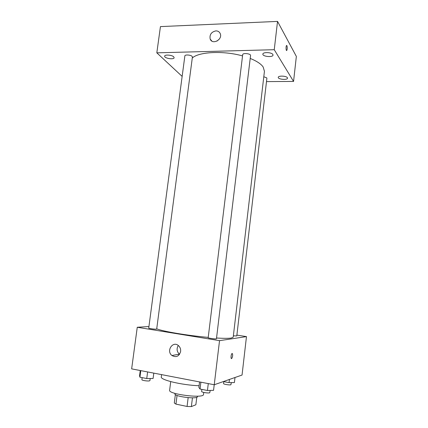 <?xml version="1.0" encoding="UTF-8"?>
<svg xmlns="http://www.w3.org/2000/svg" width="428" height="428" viewBox="0 0 428 428"><rect width="100%" height="100%" fill="white"/><g stroke="black" fill="none" stroke-linecap="round" stroke-linejoin="round"><path stroke-width="0.64" d="M188.16 397.655L187.068 406.456L175.962 404.123L174.298 403.005L175.368 394.557M196.784 397.27L195.864 404.76L191.37 406.589L187.068 406.456M192.45 397.831L191.37 406.589M197.549 396.178L197.495 396.628C197.79 399.533 173.907 396.558 174.908 393.814L174.961 393.364M177.058 395.44L175.962 404.123M203.744 392.428L203.493 394.482C204.028 398.736 168.06 394.258 169.616 390.261L170.719 381.615M199.09 385.74C181.777 385.12 159.96 379.855 161.297 376.87L161.586 374.628M236.882 335.097L246.475 336.606L242.05 375.046L214.246 384.751L131.647 368.872L137.26 327.265L148.933 326.532M216.541 338.013C223.598 338.425 228.482 338.441 231.195 338.056L233.201 337.227L264.44 71.278L263.129 66.939C260.952 63.874 256.645 61.044 250.203 58.443M156.723 328.811C162.48 331.352 187.769 335.627 208.227 337.382M246.475 336.606L219.532 340.651L137.26 327.265M156.3 329.164L156.691 329.057L192.407 57.042L192.135 56.4C190.845 54.848 184.853 54.447 184.864 55.908L148.725 328.115C148.468 328.458 154.706 329.325 156.3 329.164M233.367 335.825L236.786 335.948L266.885 78.297L266.767 77.907L263.798 76.73M216.45 338.762C216.605 339.292 207.912 338.184 208.185 337.708L242.692 54.656C242.724 52.703 250.99 53.628 250.557 55.538L216.45 338.762M219.532 340.651L214.246 384.751M180.632 351.474C179.097 356.428 176.192 357.771 171.917 355.502C165.871 350.933 172.939 340.431 178.535 345.69C180.151 347.215 180.851 349.141 180.632 351.474M232.163 353.458C232.96 354.619 232.816 356.299 231.725 358.493C230.644 359.531 230.917 354.347 231.987 353.555L232.163 353.458M232.249 353.453C232.944 354.817 232.768 356.497 231.725 358.493L231.725 358.493M179.567 354.32L179.364 354.165C176.785 351.565 176.427 348.676 178.289 345.487M192.284 57.983C198.908 51.761 223.577 50.509 242.542 55.913M266.5 81.604L293.56 81.427L274.252 49.702L156.819 52.837L182.141 76.398M287.402 77.725C286.471 75.847 278.205 75.505 278.259 77.34C277.809 79.399 287.488 80.271 287.52 78.169L287.402 77.725M272.866 54.49C271.732 52.243 262.84 51.9 262.872 54.089C262.343 56.592 272.952 57.63 273.021 55.084L272.866 54.49M173.725 56.833C171.997 54.928 164.646 54.383 164.657 56.154C164.149 58.331 174.046 59.931 174.126 57.689L173.725 56.833M293.56 81.427L296.353 56.426L277.537 21.4L160.441 26.606L156.819 52.837M277.537 21.4L274.252 49.702M286.674 45.464L286.915 45.668C287.402 47.428 287.359 49.011 286.776 50.424C286.016 51.355 285.749 46.235 286.525 45.545L286.915 45.668C287.402 47.428 287.354 49.011 286.776 50.424L286.626 50.504M215.883 30.886C218.013 30.886 219.473 31.827 220.27 33.705C222.774 39.681 212.272 45.165 210.175 39.028C209.42 34.652 211.325 31.934 215.883 30.886M216.991 41.093L219.355 39.044M214.225 384.745L213.551 390.341L207.446 390.497L200.042 389.036L198.881 387.468L199.56 381.926M208.281 383.606L207.446 390.497M200.882 382.183L200.042 389.036M201.888 389.4L201.636 391.46C201.304 392.267 208.334 393.412 209.715 392.77L210.234 390.427M153.796 373.13L153.096 378.491L146.745 378.545L139.924 377.202L139.56 375.843L140.266 370.53M147.617 371.943L146.745 378.545M140.796 370.632L139.924 377.202M142.149 377.64L141.877 379.684C141.572 380.39 147.858 381.353 149.511 380.845L149.923 380.588L150.196 378.518M234.999 377.507L234.416 382.552L229.055 382.632L223.389 381.562M229.429 379.454L229.055 382.632M223.774 381.632L223.544 383.568C223.256 384.237 229.777 385.296 230.906 384.761L231.334 382.595M179.364 354.165L171.917 355.502M211.86 41.083L210.175 39.028"/></g></svg>
